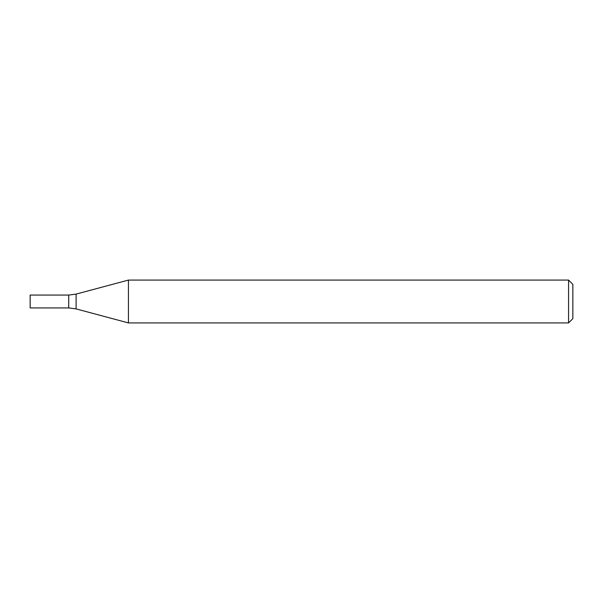 <?xml version="1.0" encoding="UTF-8"?>
<svg xmlns="http://www.w3.org/2000/svg" width="603" height="603" viewBox="0 0 603 603"><rect width="100%" height="100%" fill="white"/><g stroke="black" fill="none" stroke-linecap="round" stroke-linejoin="round"><path stroke-width="0.9" d="M568.569 322.922L568.569 280.078L128.439 280.078L128.439 322.922L568.569 322.922L572.85 318.64L572.85 284.36L568.569 280.078M76.106 294.098L76.106 308.902L68.712 307.929L68.712 295.071L68.712 307.929L30.15 307.929L30.15 295.071L68.712 295.071L76.106 294.098L128.439 280.078M76.106 308.902L128.439 322.922"/></g></svg>
